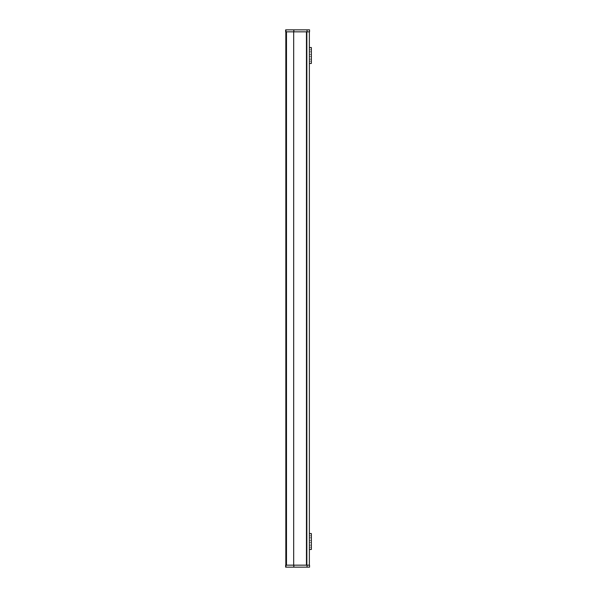<?xml version="1.0" encoding="UTF-8"?>
<svg xmlns="http://www.w3.org/2000/svg" width="597" height="597" viewBox="0 0 597 597"><rect width="100%" height="100%" fill="white"/><g stroke="black" fill="none" stroke-linecap="round" stroke-linejoin="round"><path stroke-width="0.45" stroke-dasharray="2.98 2.24" d="M309.365 31.842L306.851 31.842L309.365 31.842L309.365 565.158L306.851 565.158L309.365 565.158M306.851 565.158L285.836 565.158L306.851 565.158L306.851 31.842L286.478 31.842L306.851 31.842M285.836 565.158L306.224 565.158L285.836 565.158L285.836 31.842L306.224 31.842L285.836 31.842L285.836 565.158M309.365 549.471L309.365 533.539L309.365 549.471L311.358 549.471L311.358 533.539L309.365 533.539M309.365 63.461L309.365 47.529L309.365 63.461L311.358 63.461L311.358 47.529L309.365 47.529M306.224 565.158L306.224 31.842L306.224 565.158M293.679 565.158L293.679 31.842M309.365 540.486L311.358 540.486L311.358 542.524L311.358 540.486L309.365 540.486L309.365 542.524L311.358 542.524L309.365 542.524L309.365 540.486M311.358 546.21L311.358 545.188L311.358 546.21M309.365 546.21L309.365 545.188L309.365 546.21M311.358 536.8L311.358 535.778L311.358 536.8M309.365 536.8L309.365 535.778L309.365 536.8M309.365 54.476L311.358 54.476L311.358 56.514L311.358 54.476L309.365 54.476L309.365 56.514L311.358 56.514L309.365 56.514L309.365 54.476M311.358 60.2L311.358 61.222L311.358 60.2M309.365 60.2L309.365 61.222L309.365 60.2M311.358 50.79L311.358 51.812L311.358 50.79M309.365 50.79L309.365 49.767L309.365 50.79M309.552 565.158L309.552 567.15L285.941 567.15L285.941 565.158L309.552 565.158M285.941 567.15L285.941 565.158M309.552 29.85L309.552 31.842L285.941 31.842L285.941 29.85L309.552 29.85M285.941 31.842L285.941 29.85M286.478 31.842L286.478 565.158M307.037 565.158L307.037 567.15M294.075 565.158L294.075 567.15M307.037 29.85L307.037 31.842M294.075 29.85L294.075 31.842M311.358 545.188L309.365 545.188M311.358 547.233L309.365 547.233M311.358 535.778L309.365 535.778M311.358 537.815L309.365 537.815M311.358 59.185L309.365 59.185M311.358 61.222L309.365 61.222M311.358 49.767L309.365 49.767M311.358 51.812L309.365 51.812"/><path stroke-width="0.9" d="M307.037 565.158L307.037 567.15L309.552 567.15L309.552 565.158L293.776 565.158L293.776 567.15L285.956 567.15L285.956 565.158L286.478 565.158L286.478 31.842L285.642 31.842L285.642 29.85L285.642 31.842M309.365 565.158L309.365 31.842M285.836 565.158L285.836 31.842L285.836 565.158M293.679 31.842L293.679 565.158M309.365 549.471L311.358 549.471L311.358 533.539L309.365 533.539M309.365 63.461L311.358 63.461L311.358 47.529L309.365 47.529M293.776 565.158L286.478 565.158M307.037 567.15L293.776 567.15M285.956 565.158L285.956 567.15M307.037 29.85L307.037 31.842L309.552 31.842L309.552 29.85L285.956 29.85L285.956 31.842M293.776 29.85L293.776 31.842L286.478 31.842M307.037 31.842L293.776 31.842M306.851 31.842L306.851 565.158M285.642 565.158L285.642 567.15"/></g></svg>
